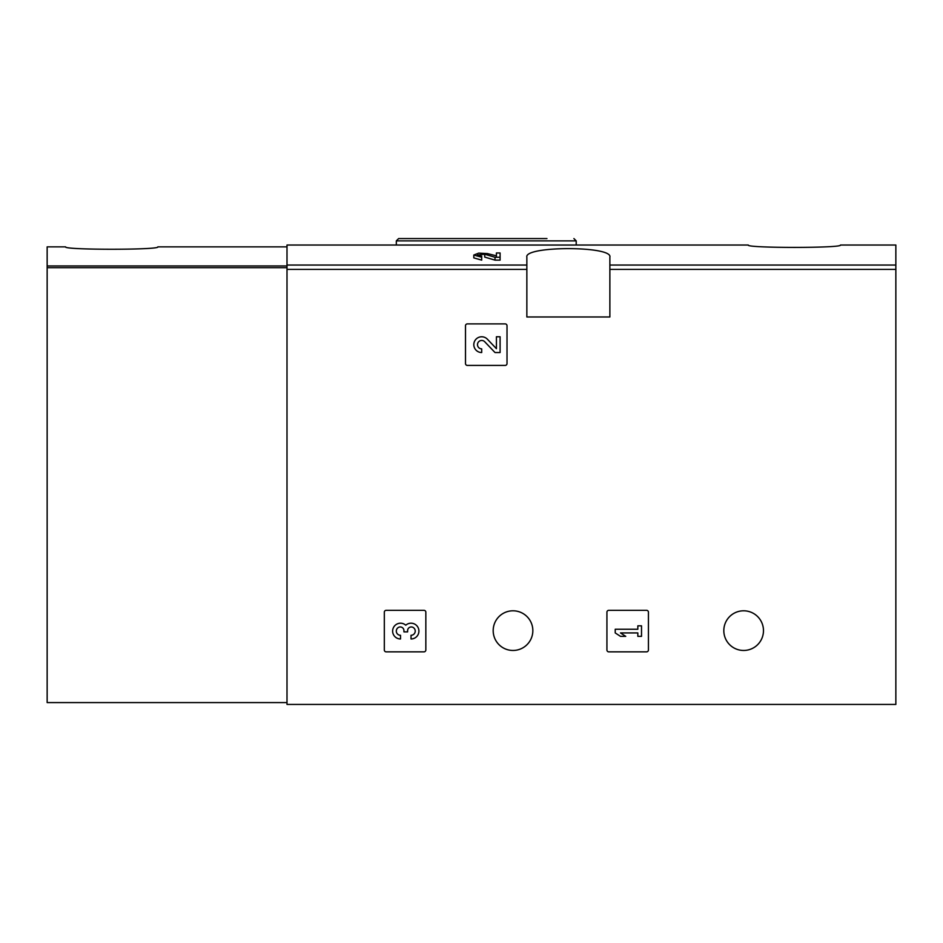 <?xml version="1.0" encoding="UTF-8"?>
<svg xmlns="http://www.w3.org/2000/svg" width="943" height="943" viewBox="0 0 943 943"><rect width="100%" height="100%" fill="white"/><g stroke="black" fill="none" stroke-linecap="round" stroke-linejoin="round"><path stroke-width="1.41" d="M398.052 245.027L287.002 245.027L287.002 704.433L895.85 704.433L895.85 269.403L609.873 269.403L609.873 257.144C612.997 245.793 523.813 245.781 526.854 257.144L526.854 316.978L609.873 316.978L609.873 269.403M574.464 245.027L748.247 245.027C745.524 248.198 843.254 248.198 840.496 245.027L895.85 245.027L895.85 269.403M398.052 245.039L574.464 245.039M496.419 255.824L487.401 253.584L478.702 253.125L473.81 255.023L473.81 257.887L481.696 260.127L481.696 256.178L477.488 255.011L484.737 254.245L495.016 257.25L495.016 260.127L500.096 260.127L500.096 252.972L496.419 252.972L496.419 256.131M484.737 254.245L484.737 257.109L495.016 260.127M465.5 325.748L465.5 363.562A1.851 1.851 0 0 0 467.351 365.412L505.177 365.412A1.851 1.851 0 0 0 507.016 363.562L507.016 325.748A1.851 1.851 0 0 0 505.177 323.897L467.351 323.897A1.851 1.851 0 0 0 465.5 325.748M606.927 612.184L606.927 649.998A1.851 1.851 0 0 0 608.765 651.849L646.592 651.849A1.851 1.851 0 0 0 648.43 649.998L648.43 612.184A1.851 1.851 0 0 0 646.592 610.333L608.765 610.333A1.851 1.851 0 0 0 606.927 612.184M384.32 612.184L384.32 649.998A1.851 1.851 0 0 0 386.17 651.849L423.996 651.849A1.851 1.851 0 0 0 425.835 649.998L425.835 612.184A1.851 1.851 0 0 0 423.996 610.333L386.17 610.333A1.851 1.851 0 0 0 384.32 612.184M532.842 630.631A19.838 19.838 0 0 0 503.091 613.457A19.838 19.838 0 0 0 503.091 647.806A19.838 19.838 0 0 0 532.842 630.631M763.476 630.631A19.838 19.838 0 0 0 733.725 613.457A19.838 19.838 0 0 0 733.725 647.806A19.838 19.838 0 0 0 763.476 630.631M481.696 257.25L473.81 255.023M500.096 257.25L495.016 257.25M546.952 238.567L398.618 238.567L396.319 240.878L396.319 245.027M405.773 625.209A7.886 7.886 0 0 1 418.397 628.274A7.886 7.886 0 0 1 411.03 638.977L411.03 635.299A4.208 4.208 0 0 0 413.128 627.449A3.678 3.678 0 0 0 407.612 630.631L407.612 631.881L403.934 631.881L403.934 630.631A3.678 3.678 0 0 0 398.406 627.449A4.208 4.208 0 0 0 400.516 635.299L400.516 638.977A7.886 7.886 0 0 1 393.148 628.274A7.886 7.886 0 0 1 405.773 625.209M615.225 629.252L615.225 632.93L620.482 636.348L625.739 636.348L620.482 632.93L637.833 632.93L637.833 636.348L641.511 636.348L641.511 625.834L637.833 625.834L637.833 629.252L615.225 629.252M496.419 348.674L487.401 339.221A7.886 7.886 0 0 0 474.447 341.555A7.886 7.886 0 0 0 481.696 352.541L481.696 348.863A4.208 4.208 0 0 1 477.83 343.004A4.208 4.208 0 0 1 484.737 341.755L495.016 352.541L500.096 352.541L500.096 336.769L496.419 336.769L496.419 348.674M287.002 246.866L157.846 246.866C160.605 250.048 62.875 250.048 65.597 246.866L47.15 246.866L47.15 702.582L287.002 702.582M526.854 265.054L287.002 265.054M895.85 265.054L609.873 265.054M526.854 269.403L287.002 269.403M576.208 245.027L576.208 240.878L396.319 240.878M287.002 265.95L47.15 265.95M287.002 267.694L47.15 267.694M576.208 240.878L573.898 238.567"/></g></svg>
